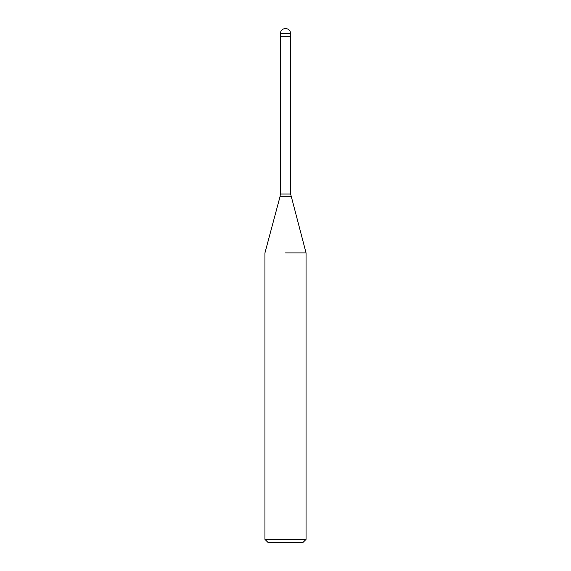 <?xml version="1.0" encoding="UTF-8"?>
<svg xmlns="http://www.w3.org/2000/svg" width="571" height="571" viewBox="0 0 571 571"><rect width="100%" height="100%" fill="white"/><g stroke="black" fill="none" stroke-linecap="round" stroke-linejoin="round"><path stroke-width="0.86" d="M285.5 36.772L290.639 36.772L290.639 194.026L306.056 252.917L306.056 539.367L264.944 539.367L268.027 542.45L302.973 542.45L306.056 539.367M285.5 252.917L306.056 252.917L285.5 252.917M280.361 33.689L280.361 36.772L290.639 36.772L290.639 33.689A5.139 5.139 0 0 0 285.5 28.55A5.139 5.139 0 0 0 280.361 33.689L290.639 33.689M290.989 196.688L280.011 196.688L280.361 194.026L290.639 194.026M280.011 196.688L264.944 252.917L264.944 539.367M280.361 36.772L280.361 194.026"/></g></svg>
